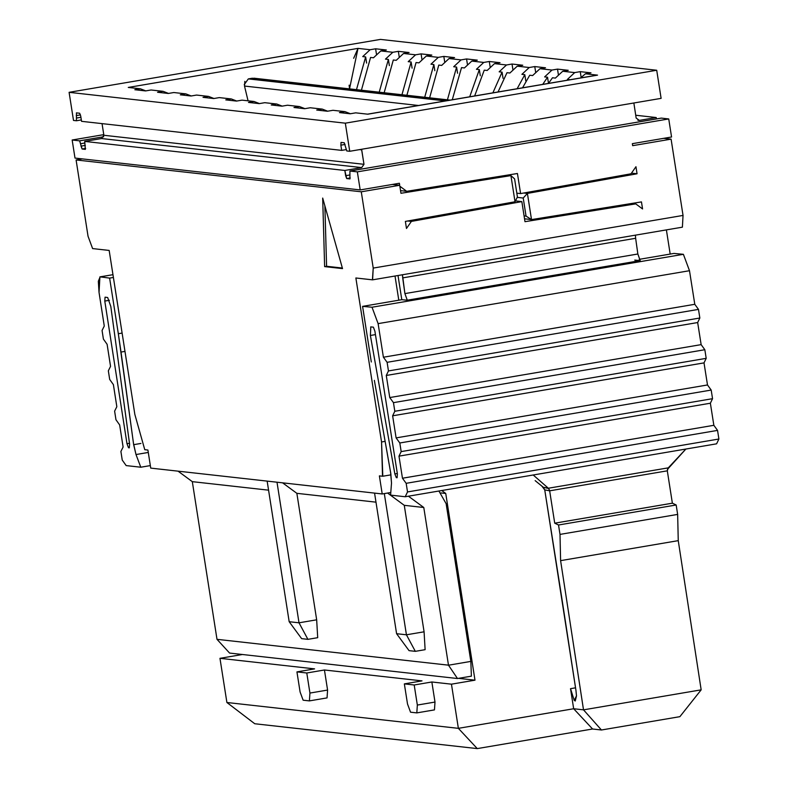 <?xml version="1.0" encoding="UTF-8"?>
<svg xmlns="http://www.w3.org/2000/svg" width="788" height="788" viewBox="0 0 788 788"><rect width="100%" height="100%" fill="white"/><g stroke="black" fill="none" stroke-linecap="round" stroke-linejoin="round"><path stroke-width="1.18" d="M438.906 491.022L446.136 503.68L470.84 661.408L471.391 676.163L457.483 678.527L448.5 665.21L457.483 678.527L229.584 653.065L457.483 678.527L471.391 676.163L470.84 661.408L446.136 503.68L438.906 491.022M448.48 665.17L216.996 639.324L192.311 481.655L178.049 471.155L192.311 481.655L216.996 639.324L448.48 665.17L423.786 507.502L448.48 665.17M217.015 639.344L229.584 653.065L217.025 639.354M390.789 492.5L382.21 493.958L150.735 468.111L147.908 450.037L144.765 449.692L147.908 450.037L150.735 468.111L382.21 493.958L379.383 475.893L382.515 476.238L381.55 441.969L355.871 277.987L372.429 279.839L373.226 268.087L361.278 191.799L399.713 185.269L392.394 184.451L399.713 185.269L361.278 191.799L76.091 159.954L361.278 191.799L373.226 268.087L372.586 279.839L355.871 277.987L381.55 441.969L385.135 441.359L381.55 441.969L382.81 476.238L379.383 475.893L382.21 493.958L390.789 492.5M134.846 414.419L109.168 250.436L134.846 414.419L144.765 449.692L134.846 414.419M82.316 158.89L76.091 159.954L88.039 236.242L92.61 248.584L109.168 250.436L92.61 248.584L88.039 236.242L76.091 159.954L82.316 158.89M322.686 198.064L342.524 268.609L324.626 266.61L322.686 198.064L324.626 266.61L342.524 268.609L322.686 198.064M448.48 665.21L470.84 661.408L448.48 665.21M408.43 496.204L423.786 507.502L404.274 505.325L424.082 631.809L425.116 649.676L415.315 651.341L409.051 650.642L415.315 651.341L406.431 634.803L384.317 493.603L406.431 634.803L424.082 631.809L404.274 505.325L423.786 507.502L408.43 496.204M510.929 175.606L507.058 175.172L510.929 175.606L515.027 201.777L405.377 221.418L406.48 228.471L405.377 221.418L515.027 201.777L517.42 196.961L514.594 178.886L510.929 175.606L514.594 178.886L517.42 196.961L515.027 201.777L510.929 175.606L400.964 193.287L510.929 175.606M398.797 300.208L395.015 276.027L398.797 300.208M383.076 476.149L382.515 476.238L383.076 476.149M342.366 268.038L324.626 266.61L326.587 266.275L324.873 205.855L326.587 266.275L342.366 268.038M375.984 502.163L296.859 493.327L316.668 619.811L317.702 637.679L307.901 639.344L301.637 638.644L307.901 639.344L299.016 622.806L277.002 482.207L299.016 622.806L316.668 619.811L296.859 493.327L375.984 502.163M268.57 490.166L192.311 481.655L268.57 490.166M282.596 482.837L296.859 493.327L282.596 482.837M387.588 493.042L404.274 505.325L387.588 493.042M289.176 621.712L267.152 481.113L289.176 621.712L299.016 622.806L289.176 621.712L301.637 638.644L289.176 621.712M396.591 633.7L374.566 493.111L396.591 633.7L406.431 634.803L396.591 633.7L409.051 650.642L396.591 633.7M415.315 651.341L425.116 649.676L424.082 631.809L406.431 634.803L415.315 651.341M307.901 639.344L317.702 637.679L316.668 619.811L299.016 622.806L307.901 639.344M399.861 186.234L400.964 193.287L399.861 186.234L406.697 191.317L517.44 173.508L520.592 193.582L631.021 173.793L635.955 166.721L637.059 173.774L527.408 193.415L531.506 219.586L641.462 201.905L642.565 208.948L635.739 203.875L524.985 221.684L521.843 201.61L411.405 221.398L406.48 228.471L411.405 221.398L407.77 220.995L411.405 221.398L521.843 201.61L524.985 221.684L635.739 203.875L642.565 208.948L641.462 201.905L531.506 219.586L527.408 193.415L637.059 173.774L635.955 166.721L631.021 173.793L520.592 193.582L517.44 173.508L406.697 191.317L399.861 186.234M113.403 277.465L109.621 278.105L118.328 333.728L122.11 333.088L118.328 333.728L109.621 278.105L113.403 277.465M445.742 493.465L441.763 490.54L445.742 493.465L440.945 492.933L445.742 493.465L474.987 680.172L445.742 493.465M639.226 259.341L673.967 253.431L639.226 259.341M371.296 361.988L362.579 306.365L401.801 299.696L398.009 275.514L401.801 299.696L362.579 306.365L372.015 307.231L683.393 254.307L673.967 253.431L683.393 254.307L689.49 270.708L694.789 304.296L698.483 309.389L699.842 318.007L697.666 322.548L701.143 344.632L704.836 349.724L706.196 358.343L704.019 362.884L707.496 384.968L711.19 390.06L712.549 398.679L710.372 403.22L713.849 425.303L717.543 430.396L718.902 439.014L716.597 443.821L718.902 439.014L717.543 430.396L713.849 425.303L710.372 403.22L398.984 456.144L401.171 451.603L399.811 442.984L396.108 437.892L392.631 415.808L394.818 411.267L393.458 402.648L389.755 397.556L386.278 375.472L388.464 370.931L387.105 362.313L383.401 357.22L378.112 323.632L372.015 307.231L362.579 306.365L371.296 361.988M112.97 274.687L100.135 276.874L109.621 278.105L100.135 276.874L98.333 281.247L99.042 292.466L104.272 326.045L102.066 330.477L103.405 339.096L107.109 344.297L110.547 366.371L108.34 370.803L109.68 379.422L113.393 384.623L116.831 406.706L114.615 411.129L115.964 419.748L119.668 424.949L123.105 447.032L120.899 451.455L122.238 460.074L126.169 465.59L140.786 467.215L135.999 454.538L133.487 443.437L133.655 444.678L140.914 443.447L133.655 444.678L135.999 454.538L140.786 467.225L150.341 465.6L140.786 467.215L126.169 465.59L122.238 460.074L120.899 451.455L123.105 447.032L119.668 424.949L115.964 419.748L114.615 411.129L116.831 406.706L113.393 384.623L109.68 379.422L108.34 370.803L110.547 366.371L107.109 344.297L103.405 339.096L102.066 330.477L104.272 326.045L99.042 292.466L99.909 276.874L112.97 274.687L99.909 276.874M133.497 443.447L118.328 333.728L121.017 352.069L124.977 351.389L121.017 352.069L133.487 443.437M129.291 447.84L129.616 444.294L110.812 306.483L107.67 297.519L105.06 297.174L104.784 301.075L126.967 443.605L104.784 301.075L105.06 297.174L107.67 297.519L110.812 306.483L129.616 444.294L129.291 447.84L128.493 447.732L126.986 443.693L128.493 447.732L129.35 447.84M226.895 702.492L219.97 658.325L242.428 654.503L219.97 658.325L226.895 702.492L458.37 728.339L573.664 708.747L570.522 688.673L575.555 687.816L570.522 688.673L573.664 708.747L458.37 728.339L451.455 684.171L458.37 728.339L477.272 748.6L592.576 728.999L573.664 708.747L583.514 709.84L560.603 560.642L560.002 534.402L558.525 524.995L554.722 523.183L549.66 490.825L544.675 489.87L549.66 490.825L554.722 523.183L672.371 503.187L676.173 504.99L677.65 514.406L678.251 540.647L701.162 689.845L678.251 540.647L677.65 514.406L676.173 504.99L672.371 503.187L667.308 470.83L672.371 503.187L554.722 523.183L558.525 524.995L676.173 504.99L558.525 524.995L560.002 534.402L677.65 514.406L560.002 534.402L560.603 560.642L678.251 540.647L560.603 560.642L583.514 709.85L701.162 689.845L679.886 716.666L601.451 729.993L592.576 728.999L477.272 748.6L254.751 723.748L226.895 702.492L254.751 723.748L477.272 748.6L458.37 728.339L226.895 702.492M458.557 678.34L474.987 680.172L451.455 684.171L431.854 681.984L434.996 702.059L434.464 709.889L416.813 712.894L410.548 712.194L407.504 703.96L404.352 683.885L414.202 684.989L431.854 681.984L451.455 684.171L474.987 680.172L458.557 678.34M634.744 260.099L640.211 260.611L407.268 300.198L401.801 299.696M407.268 300.198L404.904 293.599L402.461 274.756L402.698 277.888L635.64 238.291L637.856 254.002L640.211 260.611L637.856 254.002L404.904 293.599L407.268 300.198L640.211 260.611M390.572 472.15L391.508 483.083L390.592 495.13L405.209 496.745L407.524 491.939L406.165 483.32L402.461 478.227L398.984 456.144L402.461 478.227L713.849 425.303L402.461 478.227L406.165 483.32L717.543 430.396L406.165 483.32L407.524 491.939L718.902 439.014L407.524 491.939L405.209 496.745L716.597 443.821L405.209 496.745L390.592 495.12L391.508 483.083L390.789 473.401L374.359 380.358L390.553 472.15M370.793 326.912L370.39 335.471L394.847 473.913L396.315 477.656L397.113 477.735L397.388 473.893L397.113 477.735L396.315 477.656L394.847 473.913L370.39 335.471L370.793 326.912L373.384 327.148L374.911 331.246L397.369 473.805L374.911 331.246L373.384 327.148L370.695 326.912M635.414 235.159L635.64 238.291L635.414 235.159M349.921 178.925L349.921 171.035L661.299 118.102L349.921 171.035L357.348 171.863L668.736 118.939L661.299 118.102L668.736 118.939L671.563 137.004L632.35 143.672L632.665 145.672L671.09 139.141L663.772 138.324L671.09 139.141L683.038 215.429L682.398 227.171L683.038 215.429L373.226 268.087L683.038 215.429L671.09 139.141L632.665 145.672L632.35 143.672L671.563 137.004L668.736 118.939L357.348 171.863L360.185 189.928L399.398 183.259L399.713 185.269L399.398 183.259L360.185 189.928L74.998 158.073L72.161 140.008L103.77 134.64L72.161 140.008L74.998 158.073L360.185 189.928L357.348 171.863L349.921 171.035L349.921 178.925L346.7 178.561L344.819 170.464L84.7 141.407L85.331 149.365L82.11 149.011L79.598 140.835L72.161 140.008L79.598 140.835L103.711 136.738L79.598 140.835L80.662 143.721L84.946 142.992L80.662 143.721L81.036 146.125L85.321 145.396L81.036 146.125L82.11 149.011L85.646 148.41L82.11 149.011L85.36 149.365L84.7 141.407L101.563 138.54L103.868 135.27L102.046 123.617L103.868 135.27L101.563 138.54L84.7 141.407L344.819 170.464L361.682 167.598L101.563 138.54L361.682 167.598L344.819 170.464L345.636 175.685L349.921 174.956L345.636 175.685L346.7 178.561L350.246 177.96L346.7 178.561L349.961 178.915M666.392 229.899L670.184 254.081L666.392 229.899M148.282 452.45L135.999 454.538L148.282 452.45M129.478 443.27L126.986 443.693L129.478 443.27M104.784 301.075L109.394 300.297L104.784 301.075M422.004 680.881L324.439 669.987L327.581 690.061L327.05 697.892L309.398 700.896L303.134 700.197L300.09 691.962L296.938 671.888L306.788 672.991L324.439 669.987L422.004 680.881L404.352 683.885L422.004 680.881M314.589 668.884L219.97 658.325L314.589 668.884L296.938 671.888L314.589 668.884M548.606 488.491L543.306 487.27L544.744 489.89L575.939 690.337L576.491 695.903L574.235 700.414L570.522 688.673L574.235 700.414L575.26 701.005L576.491 695.903L575.939 690.337L561.716 597.422L544.744 489.88L541.908 486.176M372.015 307.231L378.112 323.632L689.49 270.708L683.393 254.307L372.015 307.231M635.64 238.291L402.698 277.888L404.904 293.599L637.856 254.002L635.64 238.291M535.141 480.631L543.306 487.27L548.34 488.235L533.21 474.997L548.34 488.235L549.512 490.156M378.112 323.632L383.401 357.22L694.789 304.296L689.49 270.708L378.112 323.632M383.401 357.22L387.105 362.313L698.483 309.389L694.789 304.296L383.401 357.22M387.105 362.313L388.464 370.931L699.842 318.007L698.483 309.389L387.105 362.313M388.464 370.931L386.278 375.472L697.666 322.548L699.842 318.007L388.464 370.931M386.278 375.472L389.755 397.556L701.143 344.632L697.666 322.548L386.278 375.472M389.755 397.556L393.458 402.648L704.836 349.724L701.143 344.632L389.755 397.556M393.458 402.648L394.818 411.267L706.196 358.343L704.836 349.724L393.458 402.648M394.818 411.267L392.631 415.808L704.019 362.884L706.196 358.343L394.818 411.267M704.019 362.884L392.631 415.808L396.108 437.892L707.496 384.968L704.019 362.884M396.108 437.892L399.811 442.984L711.19 390.06L707.496 384.968L396.108 437.892M401.171 451.603L712.549 398.679L711.19 390.06L399.811 442.984L401.171 451.603L398.984 456.144L710.372 403.22L712.549 398.679L401.171 451.603M370.39 335.471L375.443 334.614L370.39 335.471M394.847 473.913L397.319 473.489L394.847 473.913M667.308 470.83L549.66 490.825L667.308 470.83L668.293 467.845L685.875 449.042L667.377 469.471M306.788 672.991L309.93 693.066L327.581 690.061L324.439 669.987L306.788 672.991L296.938 671.888L300.09 691.962L303.134 700.197L309.398 700.896L327.05 697.892L327.581 690.061L309.93 693.066L309.398 700.896L309.93 693.066L306.788 672.991M414.202 684.989L417.344 705.063L434.996 702.059L431.854 681.984L414.202 684.989L404.352 683.885L407.504 703.96L410.548 712.194L416.813 712.894L434.464 709.889L434.996 702.059L417.344 705.063L416.813 712.894L417.344 705.063L414.202 684.989M244.507 86.059L418.556 105.493L244.507 86.059L248.062 100.815L244.507 86.059L244.861 81.361M349.547 88.877L349.123 85.193M353.664 58.292L358.008 48.383L128.267 87.438L140.353 88.788L145.79 90.886L140.353 88.788L128.267 87.438L358.008 48.383L349.537 88.778M254.179 78.239L449.367 100.253L252.239 78.239L248.319 78.908L445.447 100.923L248.319 78.908L252.239 78.239L255.726 78.633M367.799 114.191L597.54 75.136L367.799 114.191L355.713 112.842L367.799 114.191M583.514 709.84L573.664 708.747L592.576 728.999L601.451 729.993L583.514 709.84L601.451 729.993L679.886 716.666L701.162 689.845L583.514 709.85M635.709 115.245L656.207 117.53L656.424 118.929L656.207 117.53L639.334 120.397L636.152 118.052L633.857 102.992L636.152 118.052L639.334 120.397L656.207 117.53L635.709 115.245M400.55 190.627L406.697 191.317L400.55 190.627M631.474 173.143L637.059 173.774L631.474 173.143M523.774 193.011L527.408 193.415L523.222 198.034L526.049 216.099L531.506 219.586L524.542 218.808L531.506 219.586L526.049 216.099L523.222 198.034L527.408 193.415L523.774 193.011M631.868 203.442L635.739 203.875L631.868 203.442M515.46 200.901L521.843 201.61L515.46 200.901M508.861 174.887L508.94 175.379L508.861 174.887M516.82 193.159L520.592 193.582L516.82 193.159M668.293 467.845L548.34 488.235L668.293 467.845M287.512 105.218L299.499 106.557L304.936 108.665L299.499 106.557L287.512 105.218L281.986 106.163L271.239 104.962L276.765 104.026L282.202 106.124L276.765 104.026L264.768 102.686L276.765 104.026L271.239 104.962L281.986 106.163L287.512 105.218M151.089 89.99L163.086 91.329L168.524 93.427L163.086 91.329L151.089 89.99L145.563 90.925L134.827 89.724L140.353 88.788L134.827 89.724L145.563 90.925L151.089 89.99M173.823 92.531L185.82 93.87L191.257 95.969L185.82 93.87L173.823 92.531L168.307 93.467L157.561 92.265L163.086 91.329L157.561 92.265L168.307 93.467L173.823 92.531M196.567 95.062L208.554 96.402L213.991 98.51L208.554 96.402L196.567 95.062L191.041 96.008L180.294 94.806L185.82 93.87L180.294 94.806L191.041 96.008L196.567 95.062M219.3 97.604L231.298 98.943L236.735 101.041L231.298 98.943L219.3 97.604L213.775 98.539L203.028 97.348L208.554 96.402L203.028 97.348L213.775 98.539L219.3 97.604M242.034 100.145L254.031 101.485L259.469 103.583L254.031 101.485L242.034 100.145L236.508 101.081L225.772 99.879L231.298 98.943L225.772 99.879L236.508 101.081L242.034 100.145M322.243 109.099L327.68 111.207L322.243 109.099L310.245 107.759L322.243 109.099L316.717 110.044L322.243 109.099M344.977 111.64L350.414 113.738L344.977 111.64L332.979 110.3L344.977 111.64L339.451 112.576L344.977 111.64M248.319 78.908L244.231 84.631M370.094 49.733L358.008 48.383L370.094 49.733L375.62 48.797L386.356 49.999L380.831 50.934L392.828 52.274L398.354 51.338L409.09 52.54L403.564 53.476L415.562 54.815L421.087 53.88L431.834 55.081L426.308 56.017L438.295 57.357L443.821 56.421L454.568 57.613L449.042 58.558L461.039 59.898L466.565 58.952L477.301 60.154L471.776 61.09L483.773 62.429L489.299 61.494L500.035 62.695L494.509 63.631L506.507 64.971L512.033 64.035L522.779 65.237L517.253 66.172L529.24 67.512L534.766 66.576L545.513 67.778L539.987 68.714L551.984 70.053L557.51 69.117L568.246 70.309L562.721 71.255L574.718 72.594L580.244 71.649L590.98 72.851L585.454 73.786L597.54 75.136L585.454 73.786L580.569 77.953L585.454 73.786L590.98 72.851L580.244 71.649L574.718 72.594L562.721 71.255L568.246 70.309L557.51 69.117L551.984 70.053L539.987 68.714L545.513 67.778L534.766 66.576L529.24 67.512L521.902 74.358L529.24 67.512L517.253 66.172L522.779 65.237L512.033 64.035L506.507 64.971L494.509 63.631L500.035 62.695L489.299 61.494L483.773 62.429L471.776 61.09L477.301 60.154L466.565 58.952L461.039 59.898L449.042 58.558L454.568 57.613L443.821 56.421L438.295 57.357L426.308 56.017L431.834 55.081L421.087 53.88L415.562 54.815L403.564 53.476L409.09 52.54L398.354 51.338L392.828 52.274L380.831 50.934L386.356 49.999L375.62 48.797L370.094 49.733L362.746 56.588L370.094 49.733M356.491 89.655L365.652 56.913L362.746 56.588L365.652 56.913L366.627 63.089L365.652 56.913L356.491 89.655M380.476 39.4L69.098 92.324L345.331 123.174L656.709 70.25L380.476 39.4L656.709 70.25L345.331 123.174L69.098 92.324L380.476 39.4M355.713 112.842L350.187 113.777L339.451 112.576L350.187 113.777L355.713 112.842M332.979 110.3L327.453 111.236L316.717 110.044L327.453 111.236L332.979 110.3M310.245 107.759L304.72 108.705L293.973 107.503L299.499 106.557L293.973 107.503L304.72 108.705L310.245 107.759M264.768 102.686L259.242 103.622L248.506 102.42L254.031 101.485L248.506 102.42L259.242 103.622L264.768 102.686M81.548 121.332L80.731 116.112L81.548 121.332L341.677 150.38L346.06 149.641L341.677 150.38L340.859 145.169L341.677 150.38L81.548 121.332M361.564 149.277L363.987 164.318L361.682 167.598L363.987 164.318L103.868 135.27L363.987 164.318L361.722 149.858L359.535 149.621L361.722 149.858L361.564 149.277M341.046 142.421L340.859 145.169L345.085 144.45L340.859 145.169L341.046 142.421L344.267 142.786L346.779 150.951L349.734 151.286L345.331 123.174L349.734 151.286L661.112 98.362L656.709 70.25L661.112 98.362L349.734 151.286L346.779 150.951L344.267 142.786L341.007 142.421M661.23 118.121L349.921 171.035M637.847 120.239L639.334 120.397L637.847 120.239M517.48 193.227L516.928 193.838L517.48 193.227M517.214 197.364L523.222 198.034L517.214 197.364M524.079 215.882L526.049 216.099L524.079 215.882M376.516 54.539L375.62 48.797L376.516 54.539M76.446 112.871L76.446 120.761L73.501 120.436L69.098 92.324L73.501 120.436L76.446 120.761L76.446 112.871L79.667 113.236L80.731 116.112L79.667 113.236L76.406 112.871M535.673 72.319L534.766 66.576L535.673 72.319M532.639 75.559L539.987 68.714L532.639 75.559L529.733 75.234L522.543 87.823L529.733 75.234L532.639 75.559M542.735 84.385L547.542 77.224L544.636 76.899L551.984 70.053L544.636 76.899L547.542 77.224L542.735 84.385M558.406 74.85L557.51 69.117L558.406 74.85M555.373 78.101L562.721 71.255L555.373 78.101L552.467 77.776L548.507 83.4L552.467 77.776L555.373 78.101M570.276 79.765L567.37 79.44L574.718 72.594L567.37 79.44L570.276 79.765M581.14 77.391L580.244 71.649L581.14 77.391M373.482 57.78L380.831 50.934L373.482 57.78L370.577 57.455L361.416 90.206L370.577 57.455L373.482 57.78M379.225 92.196L388.385 59.445L385.48 59.12L392.828 52.274L385.48 59.12L388.385 59.445L379.225 92.196M399.25 57.081L398.354 51.338L399.25 57.081M396.226 60.321L403.564 53.476L396.226 60.321L393.31 59.996L384.15 92.748L393.31 59.996L396.226 60.321M401.959 94.737L411.129 61.986L408.214 61.661L415.562 54.815L408.214 61.661L411.129 61.986L401.959 94.737M421.984 59.622L421.087 53.88L421.984 59.622M418.96 62.863L426.308 56.017L418.96 62.863L416.054 62.538L406.884 95.279L416.054 62.538L418.96 62.863M424.702 97.269L433.863 64.527L430.957 64.202L438.295 57.357L430.957 64.202L433.863 64.527L424.702 97.269M444.728 62.154L443.821 56.421L444.728 62.154M441.694 65.404L449.042 58.558L441.694 65.404L438.788 65.079L429.618 97.82L438.788 65.079L441.694 65.404M447.436 99.81L456.597 67.069L453.691 66.744L461.039 59.898L453.691 66.744L456.597 67.069L447.436 99.81M467.461 64.695L466.565 58.952L467.461 64.695M464.428 67.945L471.776 61.09L464.428 67.945L461.522 67.62L452.273 99.761L461.522 67.62L464.428 67.945M469.717 96.796L479.331 69.61L476.425 69.285L483.773 62.429L476.425 69.285L479.331 69.61L469.717 96.796M490.195 67.236L489.299 61.494L490.195 67.236M487.171 70.477L494.509 63.631L487.171 70.477L484.256 70.152L474.652 95.959L484.256 70.152L487.171 70.477M492.874 92.866L502.074 72.141L499.159 71.816L506.507 64.971L499.159 71.816L502.074 72.141L492.874 92.866M512.929 69.777L512.033 64.035L512.929 69.777M509.905 73.018L517.253 66.172L509.905 73.018L506.989 72.693L498.026 91.989L506.989 72.693L509.905 73.018M517.125 88.739L524.808 74.683L521.902 74.358L524.808 74.683L517.125 88.739M638.585 120.426L639.334 120.397M503.039 78.327L502.074 72.141L503.039 78.327M389.361 65.631L388.385 59.445L389.361 65.631M412.094 68.172L411.129 61.986L412.094 68.172M434.828 70.713L433.863 64.527L434.828 70.713M457.562 73.245L456.597 67.069L457.562 73.245M480.306 75.786L479.331 69.61L480.306 75.786M525.773 80.868L524.808 74.683L525.773 80.868M548.507 83.41L547.542 77.224L548.507 83.41M76.259 115.609L80.484 114.89L76.259 115.609M76.633 118.023L80.918 117.294L76.633 118.023M81.331 119.934L76.446 120.761M391.025 474.839L382.81 476.238M682.398 227.171L372.586 279.839M367.494 114.171L596.851 75.185M253.933 78.199L450.175 100.115"/></g></svg>
